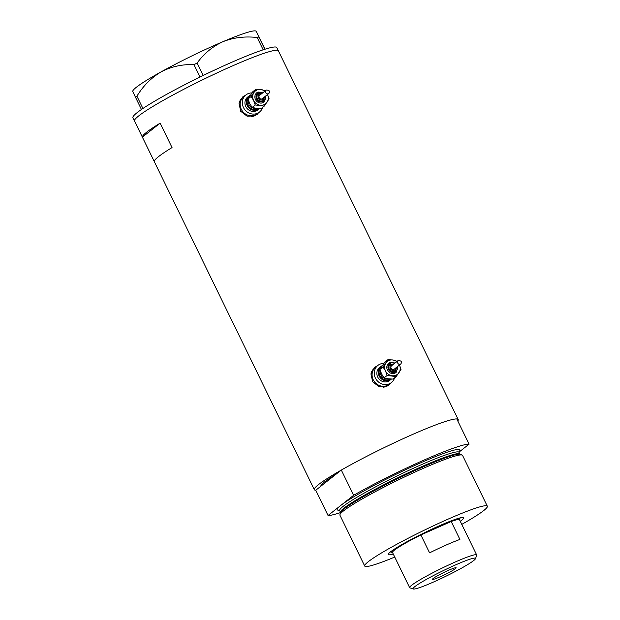 <?xml version="1.0" encoding="UTF-8"?>
<svg xmlns="http://www.w3.org/2000/svg" width="620" height="620" viewBox="0 0 620 620"><rect width="100%" height="100%" fill="white"/><g stroke="black" fill="none" stroke-linecap="round" stroke-linejoin="round"><path stroke-width="0.93" d="M251.953 92.907A10.912 10.052 51.7 0 0 247.953 93.728A10.912 10.052 51.7 0 0 245.954 94.93L243.792 96.642A10.912 10.052 51.7 0 0 241.932 110.407A10.912 10.052 51.7 0 0 255.316 114.979A10.912 10.052 51.7 0 0 257.315 113.778L256.037 114.785A10.912 10.052 51.7 0 1 254.037 115.987A10.912 10.052 51.7 0 1 251.363 116.731M245.954 94.93A10.912 10.052 51.7 0 0 244.094 108.694A10.912 10.052 51.7 0 0 257.486 113.266A10.912 10.052 51.7 0 0 259.486 112.065L257.315 113.778A10.912 10.052 51.7 0 1 255.316 114.979A10.912 10.052 51.7 0 1 241.932 110.407A10.912 10.052 51.7 0 1 243.792 96.642L242.513 97.65A10.912 10.052 51.7 0 0 239.018 103.687M383.873 363.39A10.912 10.052 51.7 0 0 379.882 364.211A10.912 10.052 51.7 0 0 377.882 365.42L375.712 367.125A10.912 10.052 51.7 0 0 373.852 380.889A10.912 10.052 51.7 0 0 387.244 385.469A10.912 10.052 51.7 0 0 389.236 384.26L387.965 385.268A10.912 10.052 51.7 0 1 385.966 386.477A10.912 10.052 51.7 0 1 383.284 387.221M377.882 365.42A10.912 10.052 51.7 0 0 376.022 379.176A10.912 10.052 51.7 0 0 389.406 383.757A10.912 10.052 51.7 0 0 391.406 382.555L389.236 384.26A10.912 10.052 51.7 0 1 387.244 385.469A10.912 10.052 51.7 0 1 373.852 380.889A10.912 10.052 51.7 0 1 375.712 367.125L374.433 368.133A10.912 10.052 51.7 0 0 370.938 374.178M245.481 95.309L242.885 96.774L239.049 103.463L240.715 111.298L247.147 116.211L254.905 115.87L258.943 112.491M256.641 114.878A11.369 10.47 51.7 0 0 258.339 112.972M244.815 95.837A11.369 10.47 51.7 0 0 244.311 96.038A11.369 10.47 51.7 0 0 242.56 97.046M377.402 365.792L374.805 367.265L370.977 373.953L372.643 381.781L379.068 386.702L386.834 386.353L390.871 382.974M388.57 385.361A11.369 10.47 51.7 0 0 390.267 383.454M376.735 366.319A11.369 10.47 51.7 0 0 376.231 366.529A11.369 10.47 51.7 0 0 374.488 367.528M172.042 147.576L160.131 123.148A80.042 7.169 154 0 0 142.383 137.152L154.303 161.58A80.042 7.169 -26 0 1 172.042 147.576M339.411 510.206A68.216 6.107 -26 0 1 340.837 505.401L328.042 515.491L315.735 490.257A80.042 7.169 -26 0 1 314.309 489.676A80.042 7.169 -26 0 1 410.696 435.294A80.042 7.169 -26 0 1 458.188 419.5A80.042 7.169 -26 0 1 457.769 420.98M314.309 489.676L134.494 120.993A80.042 7.169 -26 0 1 230.88 66.611A80.042 7.169 -26 0 1 278.372 50.817A80.042 7.169 154 0 0 203.228 79.499A80.042 7.169 154 0 0 134.494 120.993A80.042 7.169 154 0 0 134.494 121.008M315.735 490.257L336.257 474.052A72.765 6.51 154 0 0 320.788 486.266A72.765 6.51 -26 0 1 336.257 474.052L341.31 470.068L353.625 495.303A80.042 7.169 154 0 1 469.077 444.16L458.955 452.15M160.131 123.148L142.383 137.152M276.791 47.57A80.042 7.169 154 0 0 276.784 47.562A80.042 7.169 154 0 0 201.639 76.237A80.042 7.169 154 0 0 132.905 117.738A80.042 7.169 154 0 0 132.905 117.746M141.453 109.484L135.47 97.208L136.927 96.193C143.189 85.855 151.296 77.725 161.231 71.796C171.345 66.58 182.249 64.185 193.936 64.627L197.106 63.085C203.856 53.684 212.466 46.547 222.944 41.68C233.601 37.51 245.016 36.123 257.192 37.518L258.904 36.983L256.238 31.364L265.019 49.212M136.927 96.193L142.925 108.484M199.989 77.043L193.936 64.627M263.182 49.809L257.192 37.518M197.106 63.085L203.166 75.501M132.672 91.349L132.804 90.962A68.673 6.146 -26 0 1 161.231 71.796A68.673 6.146 -26 0 1 222.944 41.68A68.673 6.146 -26 0 1 255.75 31L256.238 31.364M258.904 36.983L264.887 49.259M132.804 91.59L135.47 97.208M458.188 419.5L278.372 50.817A80.042 7.169 154 0 0 278.365 50.809L276.784 47.562A80.042 7.169 154 0 0 276.776 47.546M393.251 554.017A41.928 3.751 -26 0 1 388.337 554.125A41.928 3.751 -26 0 1 438.828 526.016A41.928 3.751 -26 0 1 463.404 517.514A41.928 3.751 -26 0 1 460.288 521.319M339.892 514.778L340.264 512.949A67.069 6.006 -26 0 1 342.899 509.888A67.069 6.006 -26 0 1 421.073 467.813A67.069 6.006 -26 0 1 456.514 454.475A67.069 6.006 -26 0 1 460.544 454.282L462.225 455.111A68.216 6.107 154 0 0 422.073 468.875A68.216 6.107 154 0 0 339.892 514.778A68.216 6.107 154 0 0 339.93 515.228L364.707 566.029A68.216 6.107 154 0 0 394.738 557.07M461.776 524.373A68.216 6.107 154 0 0 487.328 506.222A68.216 6.107 154 0 0 446.857 519.676A68.216 6.107 154 0 0 364.707 566.029M469.077 444.16L456.762 418.918A80.042 7.169 154 0 0 341.31 470.068M328.042 515.491A80.042 7.169 154 0 0 340.38 512.616M458.909 451.918A68.216 6.107 -26 0 0 419.399 463.38A68.216 6.107 -26 0 0 340.837 505.401L353.625 495.303M487.328 506.222L462.551 455.421A68.216 6.107 154 0 0 462.225 455.111M454.902 565.2A34.743 3.108 154 0 0 413.308 589A34.743 3.108 154 0 0 433.675 581.955A34.743 3.108 154 0 0 475.509 558.659A34.743 3.108 154 0 0 454.902 565.2M413.308 589L409.921 587.853A37.293 3.34 -26 0 1 409.657 587.644A37.293 3.34 -26 0 1 454.561 562.309A37.293 3.34 -26 0 1 476.695 554.954A37.293 3.34 -26 0 1 476.687 555.288L475.509 558.659M440.254 576.755A13.191 1.178 154 0 0 456.142 567.796A13.191 1.178 154 0 0 448.314 570.4A13.191 1.178 154 0 0 432.435 579.359A13.191 1.178 154 0 0 440.254 576.755M476.695 554.954L459.536 519.777A37.293 3.34 154 0 0 451.166 521.521L459.908 539.439A37.293 3.34 154 0 0 446.144 545.05A37.293 3.34 154 0 0 429.582 552.87L420.848 534.959A37.293 3.34 154 0 0 392.499 552.474L409.657 587.644M437.41 527.132A37.293 3.34 154 0 0 420.848 534.959L451.166 521.521A37.293 3.34 154 0 0 437.41 527.132M392.569 552.606L391.561 552.265A38.2 3.418 -26 0 1 391.282 552.056A38.2 3.418 -26 0 1 392.034 550.731M458.451 518.336A38.2 3.418 -26 0 1 459.955 518.56A38.2 3.418 -26 0 1 459.955 518.909L459.598 519.909M257.92 92.062A5.913 5.448 51.7 0 0 256.835 92.721A5.913 5.448 51.7 0 0 255.828 100.169A5.913 5.448 51.7 0 0 263.082 102.649A5.913 5.448 51.7 0 0 264.159 101.998L265.879 95.891M258.238 93.93L259.021 93.457A4.092 3.774 51.7 0 0 257.54 99.084A4.092 3.774 51.7 0 0 263.314 100.355L264.678 96.836M264.849 91.14A8.184 7.541 51.7 0 0 260.865 89.481A8.184 7.541 51.7 0 0 256.92 90.032A8.184 7.541 51.7 0 0 253.937 92.543A8.184 7.541 51.7 0 0 253.572 100.425A8.184 7.541 51.7 0 0 260.129 105.237A8.184 7.541 51.7 0 0 267.057 102.168A8.184 7.541 51.7 0 0 267.553 94.566M265.29 90.791L260.865 89.481L255.983 89.203L251.123 96.503L253.572 100.425L255.246 104.966L264.236 106.129L269.103 98.828L267.422 94.287M268.84 93.481C265.964 95.286 264.446 90.427 266.313 90.063C269.483 90.202 270.32 91.341 268.84 93.481L262.407 98.634A2.185 2.007 51.7 0 1 259.331 97.96A2.185 2.007 51.7 0 1 259.703 95.209L266.313 90.063M264.236 106.129L261.121 108.585L256.238 108.306L252.131 107.423L249.682 103.493L248.008 98.96L252.867 91.659L255.983 89.203M250.364 95.154A8.184 7.541 51.7 0 0 249.038 95.976A8.184 7.541 51.7 0 0 247.644 106.299A8.184 7.541 51.7 0 0 257.68 109.732A8.184 7.541 51.7 0 0 259.183 108.825A8.184 7.541 51.7 0 0 259.501 108.554M249.038 95.976L247.644 97.077A8.184 7.541 51.7 0 0 246.256 107.392A8.184 7.541 51.7 0 0 256.293 110.825A8.184 7.541 51.7 0 0 257.788 109.926L259.183 108.825M259.486 112.065A10.912 10.052 51.7 0 0 262.663 107.368M255.246 104.966L252.131 107.423M251.123 96.503L248.008 98.96M389.841 362.553A5.913 5.448 51.7 0 0 388.763 363.204A5.913 5.448 51.7 0 0 387.756 370.659A5.913 5.448 51.7 0 0 395.002 373.139A5.913 5.448 51.7 0 0 396.087 372.488L397.8 366.381M390.918 363.963A4.092 3.774 51.7 0 0 389.469 369.574A4.092 3.774 51.7 0 0 395.235 370.838L396.606 367.327M396.777 361.631A8.184 7.541 51.7 0 0 392.793 359.964A8.184 7.541 51.7 0 0 388.849 360.514A8.184 7.541 51.7 0 0 385.865 363.033A8.184 7.541 51.7 0 0 385.493 370.915A8.184 7.541 51.7 0 0 392.057 375.728A8.184 7.541 51.7 0 0 398.986 372.659A8.184 7.541 51.7 0 0 399.482 365.056M397.219 361.282L392.793 359.964L387.911 359.685L383.044 366.986L385.493 370.915L387.175 375.449L396.165 376.611L401.024 369.311L399.35 364.777M400.768 363.963C397.893 365.777 396.374 360.91 398.242 360.546C401.404 360.693 402.248 361.832 400.768 363.963L394.328 369.117A2.185 2.007 51.7 0 1 391.251 368.443A2.185 2.007 51.7 0 1 391.623 365.692L398.242 360.546M396.165 376.611L393.049 379.068L388.167 378.797L384.059 377.906L381.61 373.984L379.928 369.45L384.795 362.15L387.911 359.685M382.284 365.637A8.184 7.541 51.7 0 0 380.959 366.466A8.184 7.541 51.7 0 0 379.564 376.782A8.184 7.541 51.7 0 0 389.608 380.215A8.184 7.541 51.7 0 0 391.104 379.316A8.184 7.541 51.7 0 0 391.429 379.045M380.959 366.466L379.572 367.559A8.184 7.541 51.7 0 0 378.177 377.882A8.184 7.541 51.7 0 0 388.221 381.315A8.184 7.541 51.7 0 0 389.716 380.409L391.104 379.316M391.406 382.555A10.912 10.052 51.7 0 0 394.591 377.851M387.175 375.449L384.059 377.906M383.044 366.986L379.928 369.45M458.947 451.561L459.032 452.352A66.394 5.944 154 0 0 419.632 465.45A66.394 5.944 154 0 0 339.675 510.562L340.527 512.306A66.394 5.944 -26 0 1 420.484 467.193A66.394 5.944 -26 0 1 459.885 454.096L459.978 454.212M258.091 108.484A7.277 6.704 -128.3 0 1 257.285 108.918A7.277 6.704 -128.3 0 1 248.589 106.206A7.277 6.704 -128.3 0 1 249.038 97.193M262.678 92.853A4.999 4.611 51.7 0 0 258.594 92.659A4.999 4.611 51.7 0 0 256.541 99.014A4.999 4.611 51.7 0 0 262.958 101.618A4.999 4.611 51.7 0 0 265.383 96.286M261.377 93.883A3.185 2.929 51.7 0 0 258.362 98.115A3.185 2.929 51.7 0 0 264.081 97.309M248.45 100.44A6.371 5.867 51.7 0 0 255.921 108.267M390.011 378.975A7.277 6.704 -128.3 0 1 389.213 379.401A7.277 6.704 -128.3 0 1 380.51 376.689A7.277 6.704 -128.3 0 1 380.967 367.675M394.607 363.343A4.999 4.611 51.7 0 0 390.515 363.149A4.999 4.611 51.7 0 0 388.469 369.505A4.999 4.611 51.7 0 0 394.886 372.101A4.999 4.611 51.7 0 0 397.311 366.769M393.305 364.374A3.185 2.929 51.7 0 0 390.282 368.598A3.185 2.929 51.7 0 0 396.01 367.8M380.378 370.923A6.371 5.867 51.7 0 0 387.849 378.75M134.494 120.993L132.905 117.738M459.885 454.096L459.032 452.352M339.675 510.562L339.109 510.012M391.282 552.056L391.003 551.482M459.955 518.56L459.676 517.987M256.835 92.721L257.943 92.047L263.175 92.465M261.973 93.411L259.021 93.457M388.763 363.204L389.872 362.537L395.095 362.956M390.166 364.413L393.901 363.901"/></g></svg>
